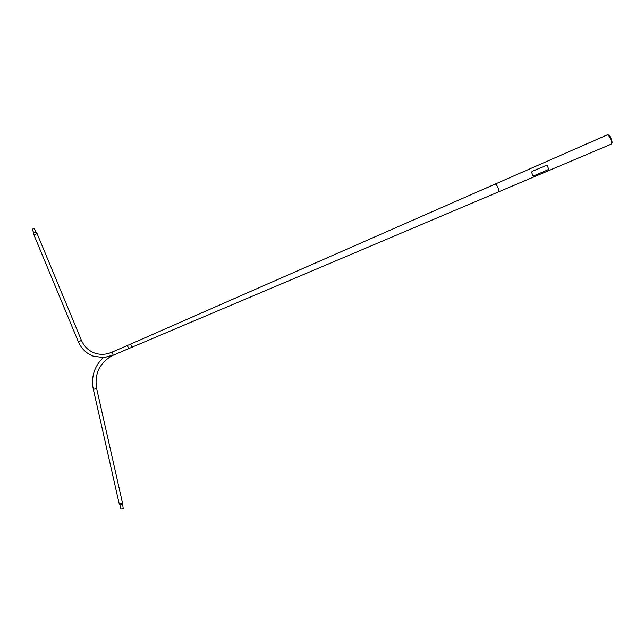 <?xml version="1.0" encoding="UTF-8"?>
<svg xmlns="http://www.w3.org/2000/svg" width="644" height="644" viewBox="0 0 644 644"><rect width="100%" height="100%" fill="white"/><g stroke="black" fill="none" stroke-linecap="round" stroke-linejoin="round"><path stroke-width="0.97" d="M130.821 347.712L128.22 348.831A1.699 0.547 66.7 0 0 128.317 348.742A1.699 0.547 66.7 0 0 128.228 347.527A1.699 0.547 66.7 0 0 127.053 345.715A1.699 0.547 66.7 0 0 127.005 345.699A1.699 0.547 66.7 0 0 126.876 345.707A1.699 0.547 66.7 0 1 126.876 345.707A1.699 0.547 66.7 0 1 128.228 347.527A1.699 0.547 66.7 0 1 128.22 348.831A1.699 0.547 66.7 0 1 128.196 348.839M112.652 355.464A1.699 0.547 -113.3 0 0 112.829 355.472A1.699 0.547 -113.3 0 0 112.837 354.168A1.699 0.547 -113.3 0 0 111.662 352.357A1.699 0.547 -113.3 0 0 111.484 352.349L130.201 344.274A1.699 0.547 66.7 0 1 131.553 346.094A1.699 0.547 66.7 0 1 131.545 347.398L611.076 144.192A5.031 1.618 66.7 0 0 611.285 144.031A5.031 1.618 66.7 0 0 611.1 140.328A5.031 1.618 66.7 0 0 607.348 134.902A5.031 1.618 66.7 0 0 607.091 134.95L495.003 184.152A4.25 1.369 66.7 0 1 495.22 184.112A4.25 1.369 66.7 0 1 498.384 188.692A4.25 1.369 66.7 0 1 498.545 191.815A4.25 1.369 66.7 0 1 498.359 191.952A4.25 1.369 66.7 0 0 498.384 188.692A4.25 1.369 66.7 0 0 495.003 184.152A4.25 1.369 66.7 0 0 494.729 184.442M495.003 184.152L130.201 344.274A1.699 0.547 66.7 0 1 131.553 346.094A1.699 0.547 66.7 0 1 131.545 347.398L131.175 347.559M607.348 134.902L608.137 134.942A4.677 1.505 66.7 0 1 611.623 139.99A4.677 1.505 66.7 0 1 611.8 143.435L611.285 144.031M547.505 165.854L546.257 165.363L532.041 171.457L531.727 172.391L532.773 175.691L533.482 175.981L547.859 169.823L548.471 168.978L547.505 165.854M532.041 171.457L531.735 172.367L532.797 175.723L533.482 175.981M34.124 228.346L32.313 229.208L34.124 228.346M32.297 229.336L34.317 228.379L32.297 229.336M33.762 232.862L33.786 234.352A1.699 0.523 -22.6 0 0 33.786 234.505A1.699 0.523 -22.6 0 0 33.923 234.625A1.699 0.523 -22.6 0 0 35.798 234.231A1.699 0.523 -22.6 0 0 36.925 233.2A1.699 0.523 -22.6 0 0 36.805 233.096A1.699 0.523 -22.6 0 0 36.78 233.088L35.774 232.025M107.129 356.728L103.676 357.653M103.265 357.702L103.684 357.79M103.314 357.782C105.616 357.452 111.348 355.037 111.114 356.188M111.267 356.204L111.259 356.213C99.345 363.49 94.451 374.164 96.568 388.211A1.699 0.427 167.3 0 1 95.304 388.928A1.699 0.427 167.3 0 1 93.388 389.081A1.699 0.427 167.3 0 1 93.251 388.96L119.18 503.713A1.699 0.427 167.3 0 0 119.245 503.801L120.082 504.896M123.085 508.422L120.992 508.897M122.36 502.843A1.699 0.427 167.3 0 1 122.497 502.964A1.699 0.427 167.3 0 1 122.481 503.069A1.699 0.427 167.3 0 1 121.048 503.737A1.699 0.427 167.3 0 1 119.325 503.841A1.699 0.427 167.3 0 1 119.245 503.801M78.149 341.135A1.699 0.523 -22.6 0 0 78.141 341.32A1.699 0.523 -22.6 0 0 78.278 341.441A1.699 0.523 -22.6 0 0 80.154 341.046A1.699 0.523 -22.6 0 0 81.281 340.016L36.925 233.2M81.281 340.016C83.978 346.263 88.317 350.561 94.29 352.92C99.925 354.965 105.656 354.78 111.484 352.349A1.699 0.547 -113.3 0 0 111.364 352.477M32.2 229.256L33.842 233.064L35.871 232.106L34.317 228.379M96.423 388.082A1.699 0.427 167.3 0 1 96.568 388.211L122.497 502.964M122.183 504.413L120.042 505.009L120.943 509.01M103.877 357.67L93.09 356.1C86.191 353.363 81.2 348.436 78.141 341.32L33.786 234.505M128.22 348.831L110.897 356.221M122.481 503.069L123.181 508.502M103.378 357.549C95.256 365.285 91.698 374.736 92.72 385.909L93.251 388.96"/></g></svg>
